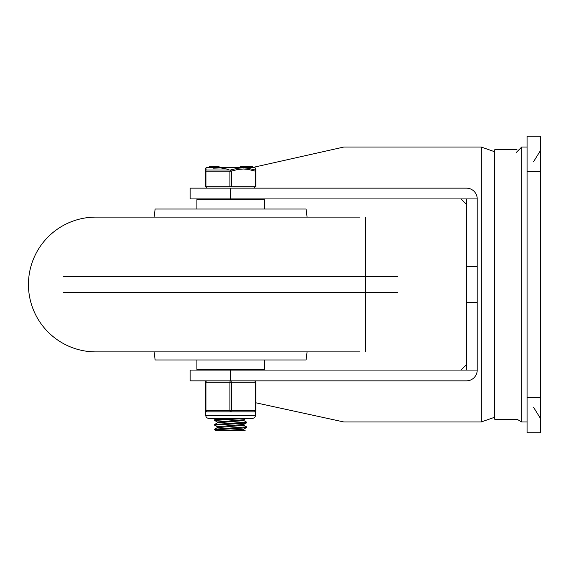 <?xml version="1.0" encoding="UTF-8"?>
<svg xmlns="http://www.w3.org/2000/svg" width="569" height="569" viewBox="0 0 569 569"><rect width="100%" height="100%" fill="white"/><g stroke="black" fill="none" stroke-linecap="round" stroke-linejoin="round"><path stroke-width="0.85" d="M540.55 171.297L540.55 136.261L527.072 136.261L527.072 432.739L540.55 432.739L540.55 171.297L527.072 171.297M527.072 421.956L521.681 421.956L517.015 419.261L494.731 419.261L494.731 149.739L517.015 149.739M466.431 302.359L477.213 302.359L477.213 370.078L466.431 370.078L466.431 198.922L477.213 198.922L477.213 266.641L466.431 266.641M477.213 302.359L477.213 266.641M466.431 364.686L461.039 370.078L230.594 370.078L230.594 380.853L466.431 380.853A10.783 10.783 0 0 0 477.213 370.078M466.431 370.078L461.039 370.078M466.431 204.314L461.039 198.922L466.431 198.922M230.594 188.147L230.594 198.922L190.167 198.922L190.167 188.147L466.431 188.147A10.783 10.783 0 0 1 477.213 198.922M255.865 402.802L343.797 421.956L481.253 421.956L494.731 417.226M481.253 421.956L481.253 147.044L343.797 147.044L253.724 167.258M230.594 198.922L461.039 198.922M206.042 411.693L206.675 411.849A1.344 0.676 -90 0 1 205.999 410.505L205.324 410.505A1.344 1.344 0 0 0 206.675 411.849L206.675 411.849A1.344 1.344 0 0 1 205.324 410.505L205.324 382.204A1.344 1.344 0 0 1 206.675 380.853A1.344 1.344 0 0 0 205.324 382.204L229.919 382.204A1.344 0.676 -90 0 1 230.594 380.853L190.167 380.853L190.167 370.078L230.594 370.078M359.971 351.884L95.834 351.884A67.384 67.384 0 0 1 28.45 284.5A67.384 67.384 0 0 1 95.834 217.116L359.971 217.116M397.703 292.587L63.486 292.587L397.703 292.587M397.703 276.413L63.486 276.413L397.703 276.413M154.114 351.884L155.131 359.971L306.065 359.971L307.075 351.884M154.114 217.116L155.131 209.029L306.065 209.029L307.075 217.116M196.902 209.029L196.902 199.598L264.286 199.598L264.286 209.029M264.286 359.971L264.286 369.402L196.902 369.402L196.902 359.971M214.648 429.197L214.648 429.88L242.074 428.094L246.491 427.582L246.541 426.842L214.648 429.197M243.788 429.929L245.147 430.719L216.042 430.719L214.648 429.88M214.648 424.481L214.648 425.157L244.08 423.229L246.491 422.867L246.541 422.127L214.648 424.481M243.788 425.214L246.541 426.842M217.401 426.786L214.648 425.164M230.545 418.592L215.395 419.538L214.648 419.766L214.648 420.441L243.091 418.592M243.788 420.498L246.541 422.127M217.401 422.07L214.648 420.441M226.96 370.078L238.297 369.402M217.358 370.078L222.892 369.402M217.337 422.895L217.337 421.999L243.788 419.716L245.723 418.592M214.698 424.424L217.401 422.852L243.852 420.569L243.852 419.673M223.212 428.379L217.337 427.646L217.337 426.714L243.788 424.431L246.491 422.867M217.337 427.646L243.852 425.285L243.852 424.396M222.892 430.719L243.788 429.147L246.491 427.582M238.297 430.719L243.852 429.993M255.189 186.796L255.865 186.796L255.865 171.148L255.189 171.148L255.189 186.796L231.27 186.796L231.27 171.148L229.919 171.148L229.919 186.796L231.27 186.796M205.999 186.796L205.999 171.148L205.324 171.148L205.324 186.796L229.919 186.796M205.999 171.148A1.344 0.647 -108.5 0 1 206.092 169.982A1.344 1.294 180 0 0 205.324 171.148L205.324 169.007L205.999 167.841L206.092 169.982L230.594 169.982A1.344 0.647 108.5 0 0 229.919 171.148L205.999 171.148M231.27 171.148A1.344 0.647 -108.5 0 0 230.594 169.982L237.294 168.31L242.714 167.841L248.112 168.253L255.097 169.982A1.344 0.647 108.5 0 1 255.189 171.148L248.319 169.42L243.447 169.007L237.792 169.477L231.27 171.148M255.865 186.796L255.865 171.148A1.344 1.294 180 0 0 255.097 169.982A1.344 1.294 180 0 1 255.865 171.148L255.865 169.007L255.189 167.841L255.097 169.982M255.182 168.011L253.817 167.258L206.696 167.435L254.492 167.435M246.583 167.258L246.583 166.582L244.684 166.582L244.684 167.258L244.684 166.582L242.394 166.582L243.084 166.582L242.394 166.582L242.394 167.258L243.084 167.258M213.489 168.189L220.68 167.926L228.617 169.377M240.666 167.258L240.666 166.582L242.152 166.582L242.152 167.258M252.615 166.582L252.615 167.258L252.615 166.582L250.011 166.582L250.011 167.258M247.728 167.258L247.728 166.582L246.583 166.582M247.728 166.582L249.898 166.582L249.898 167.258M219.086 167.258L219.086 166.582L209.648 166.582L209.648 167.258L209.648 166.582M214.954 166.582L214.954 167.258M214.826 166.582L214.826 167.258M214.691 166.582L214.691 167.258M206.675 411.849L254.514 411.849L255.524 411.394L254.514 411.849A1.344 1.344 0 0 0 255.865 410.505L255.865 382.204A1.344 1.344 0 0 0 254.514 380.853A1.344 0.676 -90 0 1 255.189 382.204L255.865 382.204M230.594 380.853A1.344 0.676 90 0 1 231.27 382.204L229.919 382.204L229.919 410.505A1.344 0.676 90 0 0 230.594 411.849A1.344 0.676 -90 0 0 231.27 410.505L231.27 382.204L255.189 382.204L255.189 410.505A1.344 0.676 90 0 1 254.514 411.849M521.681 421.956L521.681 147.044L516.289 152.435M540.55 397.703L527.072 397.703M241.284 167.258L241.284 166.582M250.346 167.258L250.346 166.582M252.423 167.258L252.423 166.582M212.984 166.582L212.984 167.258M212.066 166.582L212.066 167.258M255.865 410.505L205.999 410.505L205.999 382.204A1.344 0.676 90 0 1 206.675 380.853M230.594 415.555L205.665 415.555L206.455 417.596L208.695 418.592L252.494 418.592L254.734 417.596L255.524 415.555L230.594 415.555M527.072 147.044L521.681 147.044M533.466 161.866L540.55 150.408M533.466 407.134L540.55 418.592M481.253 147.044L494.731 151.774M365.355 351.884L365.355 217.116M217.209 370.078L216.042 369.402M243.852 430.008L243.852 429.111M246.306 370.078L245.147 369.402M214.705 419.702L216.625 418.592M214.698 429.14L217.401 427.575M240.595 167.258L240.595 166.582M246.676 167.258L246.676 166.582M243.703 167.258L243.703 166.582M214.421 198.922L214.421 199.598M246.768 198.922L246.768 199.598M206.696 167.435L205.999 167.841M206.675 186.796L206.675 188.147M254.514 186.796L254.514 188.147M205.665 411.394L205.665 415.555M255.524 411.394L255.524 415.555"/></g></svg>
